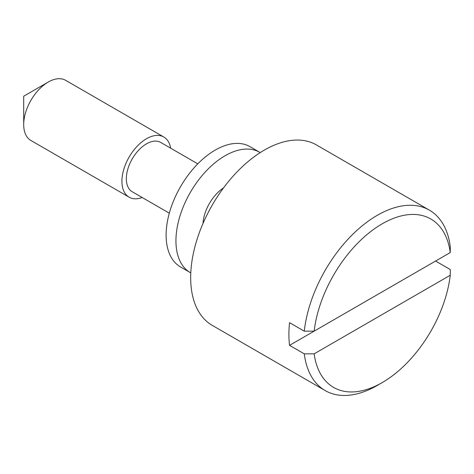 <?xml version="1.0" encoding="UTF-8"?>
<svg xmlns="http://www.w3.org/2000/svg" width="474" height="474" viewBox="0 0 474 474"><rect width="100%" height="100%" fill="white"/><g stroke="black" fill="none" stroke-linecap="round" stroke-linejoin="round"><path stroke-width="0.71" d="M314.155 353.829A97.235 56.139 120 0 0 382.204 382.589L382.204 382.589A97.235 56.139 120 0 0 450.253 275.252L450.3 269.552L435.565 261.05L289.555 345.35L304.284 353.853L314.155 353.829L450.253 275.252M377.292 385.427L382.204 382.589L377.292 385.427A104.179 60.145 -60 0 1 377.292 385.427L377.292 385.427A104.179 60.145 -60 0 1 325.205 390.582A104.179 60.145 -60 0 1 304.284 353.853M429.379 210.142A104.179 60.145 -60 0 1 450.3 246.871L450.253 252.571A97.235 56.139 120 0 0 382.204 223.805A97.235 56.139 120 0 0 314.155 331.142L304.284 331.172A104.179 60.145 -60 0 1 377.292 215.303A104.179 60.145 -60 0 1 429.379 210.142L316.431 144.931A104.179 60.145 120 0 0 264.338 150.086A104.179 60.145 120 0 0 196.283 241.894A104.179 60.145 120 0 0 212.251 325.371L325.205 390.582M304.284 331.172L289.555 322.664A104.179 60.145 120 0 0 289.555 345.35M197.794 163.85L160.716 142.443A28.476 16.442 120 0 0 146.478 143.853A28.476 16.442 120 0 0 127.873 168.945A28.476 16.442 120 0 0 132.24 191.763L169.319 213.17M450.253 252.571L314.155 331.142M170.652 148.178A34.726 20.05 120 0 0 163.838 137.027A34.726 20.05 120 0 0 146.478 138.746A34.726 20.05 120 0 0 123.791 169.348A34.726 20.05 120 0 0 129.112 197.178A34.726 20.05 120 0 0 142.176 197.498M23.7 124.573L23.7 96.216L48.253 82.043A34.726 20.05 120 0 0 23.7 124.573A34.726 20.05 120 0 0 30.893 140.47L129.112 197.178M163.838 137.027L65.619 80.319A34.726 20.05 120 0 0 48.253 82.043L23.7 96.216M223.538 187.882A31.254 18.042 120 0 0 203.737 218.016A31.254 18.042 120 0 0 203.002 223.455M260.232 152.592A69.453 40.1 120 0 0 259.776 152.32A69.453 40.1 120 0 0 177.691 224.806A69.453 40.1 120 0 0 190.323 272.615A69.453 40.1 120 0 0 190.791 272.876M259.776 152.32L249.958 146.65A69.453 40.1 120 0 0 167.867 219.13A69.453 40.1 120 0 0 180.505 266.945L190.323 272.615"/></g></svg>

